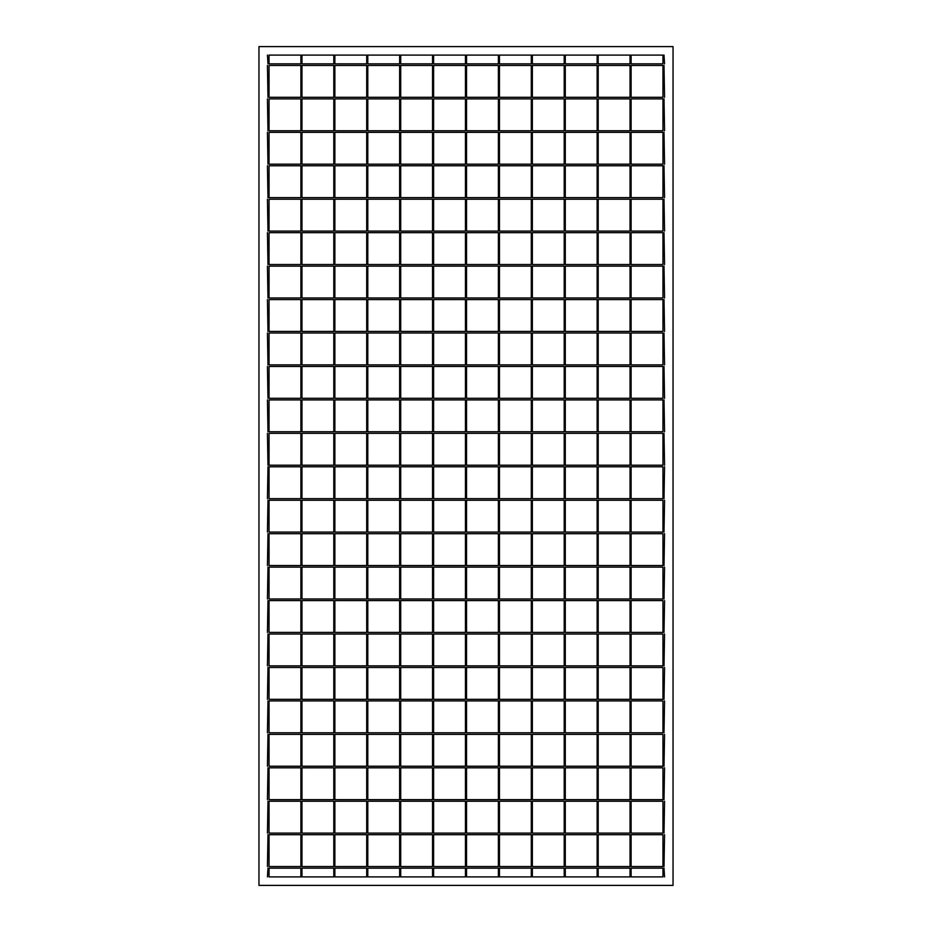 <?xml version="1.0" encoding="UTF-8"?>
<svg xmlns="http://www.w3.org/2000/svg" width="932" height="932" viewBox="0 0 932 932"><rect width="100%" height="100%" fill="white"/><g stroke="black" fill="none" stroke-linecap="round" stroke-linejoin="round"><path stroke-width="1.4" d="M664.551 876.907L664.015 868.146L664.551 876.907M662.955 876.907L631.104 876.907L631.104 868.146L662.955 868.146L662.955 876.907M664.015 55.093L664.551 63.854L664.015 55.093M631.104 55.093L662.955 55.093L662.955 63.854L631.104 63.854L631.104 55.093M664.551 465.208L664.015 433.345L664.551 465.208M267.985 465.208L267.449 433.345L267.985 465.208M300.896 465.208L269.045 465.208L269.045 433.345L300.896 433.345L300.896 465.208M333.807 465.208L301.956 465.208L301.956 433.345L333.807 433.345L333.807 465.208M366.719 465.208L334.868 465.208L334.868 433.345L366.719 433.345L366.719 465.208M399.642 465.208L367.791 465.208L367.791 433.345L399.642 433.345L399.642 465.208M432.553 465.208L400.702 465.208L400.702 433.345L432.553 433.345L432.553 465.208M465.464 465.208L433.613 465.208L433.613 433.345L465.464 433.345L465.464 465.208M498.387 465.208L466.536 465.208L466.536 433.345L498.387 433.345L498.387 465.208M531.298 465.208L499.447 465.208L499.447 433.345L531.298 433.345L531.298 465.208M564.21 465.208L532.358 465.208L532.358 433.345L564.21 433.345L564.21 465.208M597.132 465.208L565.281 465.208L565.281 433.345L597.132 433.345L597.132 465.208M630.044 465.208L598.193 465.208L598.193 433.345L630.044 433.345L630.044 465.208M662.955 465.208L631.104 465.208L631.104 433.345L662.955 433.345L662.955 465.208M664.551 466.792L664.015 498.655L664.551 466.792M662.955 466.792L631.104 466.792L631.104 498.655L662.955 498.655L662.955 466.792M630.044 466.792L598.193 466.792L598.193 498.655L630.044 498.655L630.044 466.792M597.132 466.792L565.281 466.792L565.281 498.655L597.132 498.655L597.132 466.792M564.21 466.792L532.358 466.792L532.358 498.655L564.21 498.655L564.21 466.792M531.298 466.792L499.447 466.792L499.447 498.655L531.298 498.655L531.298 466.792M498.387 466.792L466.536 466.792L466.536 498.655L498.387 498.655L498.387 466.792M465.464 466.792L433.613 466.792L433.613 498.655L465.464 498.655L465.464 466.792M432.553 466.792L400.702 466.792L400.702 498.655L432.553 498.655L432.553 466.792M399.642 466.792L367.791 466.792L367.791 498.655L399.642 498.655L399.642 466.792M366.719 466.792L334.868 466.792L334.868 498.655L366.719 498.655L366.719 466.792M333.807 466.792L301.956 466.792L301.956 498.655L333.807 498.655L333.807 466.792M300.896 466.792L269.045 466.792L269.045 498.655L300.896 498.655L300.896 466.792M267.985 466.792L267.449 498.655L267.985 466.792M664.551 500.239L664.015 532.09L664.551 500.239M662.955 500.239L631.104 500.239L631.104 532.09L662.955 532.09L662.955 500.239M630.044 500.239L598.193 500.239L598.193 532.09L630.044 532.09L630.044 500.239M597.132 500.239L565.281 500.239L565.281 532.09L597.132 532.09L597.132 500.239M564.21 500.239L532.358 500.239L532.358 532.09L564.21 532.09L564.21 500.239M531.298 500.239L499.447 500.239L499.447 532.09L531.298 532.09L531.298 500.239M498.387 500.239L466.536 500.239L466.536 532.09L498.387 532.09L498.387 500.239M465.464 500.239L433.613 500.239L433.613 532.09L465.464 532.09L465.464 500.239M432.553 500.239L400.702 500.239L400.702 532.09L432.553 532.09L432.553 500.239M399.642 500.239L367.791 500.239L367.791 532.09L399.642 532.09L399.642 500.239M366.719 500.239L334.868 500.239L334.868 532.09L366.719 532.09L366.719 500.239M333.807 500.239L301.956 500.239L301.956 532.09L333.807 532.09L333.807 500.239M300.896 500.239L269.045 500.239L269.045 532.09L300.896 532.09L300.896 500.239M267.985 500.239L267.449 532.09L267.985 500.239M664.551 533.687L664.015 565.538L664.551 533.687M662.955 533.687L631.104 533.687L631.104 565.538L662.955 565.538L662.955 533.687M630.044 533.687L598.193 533.687L598.193 565.538L630.044 565.538L630.044 533.687M597.132 533.687L565.281 533.687L565.281 565.538L597.132 565.538L597.132 533.687M564.21 533.687L532.358 533.687L532.358 565.538L564.21 565.538L564.21 533.687M531.298 533.687L499.447 533.687L499.447 565.538L531.298 565.538L531.298 533.687M498.387 533.687L466.536 533.687L466.536 565.538L498.387 565.538L498.387 533.687M465.464 533.687L433.613 533.687L433.613 565.538L465.464 565.538L465.464 533.687M432.553 533.687L400.702 533.687L400.702 565.538L432.553 565.538L432.553 533.687M399.642 533.687L367.791 533.687L367.791 565.538L399.642 565.538L399.642 533.687M366.719 533.687L334.868 533.687L334.868 565.538L366.719 565.538L366.719 533.687M333.807 533.687L301.956 533.687L301.956 565.538L333.807 565.538L333.807 533.687M300.896 533.687L269.045 533.687L269.045 565.538L300.896 565.538L300.896 533.687M267.985 533.687L267.449 565.538L267.985 533.687M664.551 567.134L664.015 598.985L664.551 567.134M662.955 567.134L631.104 567.134L631.104 598.985L662.955 598.985L662.955 567.134M630.044 567.134L598.193 567.134L598.193 598.985L630.044 598.985L630.044 567.134M597.132 567.134L565.281 567.134L565.281 598.985L597.132 598.985L597.132 567.134M564.21 567.134L532.358 567.134L532.358 598.985L564.21 598.985L564.21 567.134M531.298 567.134L499.447 567.134L499.447 598.985L531.298 598.985L531.298 567.134M498.387 567.134L466.536 567.134L466.536 598.985L498.387 598.985L498.387 567.134M465.464 567.134L433.613 567.134L433.613 598.985L465.464 598.985L465.464 567.134M432.553 567.134L400.702 567.134L400.702 598.985L432.553 598.985L432.553 567.134M399.642 567.134L367.791 567.134L367.791 598.985L399.642 598.985L399.642 567.134M366.719 567.134L334.868 567.134L334.868 598.985L366.719 598.985L366.719 567.134M333.807 567.134L301.956 567.134L301.956 598.985L333.807 598.985L333.807 567.134M300.896 567.134L269.045 567.134L269.045 598.985L300.896 598.985L300.896 567.134M267.985 567.134L267.449 598.985L267.985 567.134M664.551 600.581L664.015 632.432L664.551 600.581M662.955 600.581L631.104 600.581L631.104 632.432L662.955 632.432L662.955 600.581M630.044 600.581L598.193 600.581L598.193 632.432L630.044 632.432L630.044 600.581M597.132 600.581L565.281 600.581L565.281 632.432L597.132 632.432L597.132 600.581M564.21 600.581L532.358 600.581L532.358 632.432L564.21 632.432L564.21 600.581M531.298 600.581L499.447 600.581L499.447 632.432L531.298 632.432L531.298 600.581M498.387 600.581L466.536 600.581L466.536 632.432L498.387 632.432L498.387 600.581M465.464 600.581L433.613 600.581L433.613 632.432L465.464 632.432L465.464 600.581M432.553 600.581L400.702 600.581L400.702 632.432L432.553 632.432L432.553 600.581M399.642 600.581L367.791 600.581L367.791 632.432L399.642 632.432L399.642 600.581M366.719 600.581L334.868 600.581L334.868 632.432L366.719 632.432L366.719 600.581M333.807 600.581L301.956 600.581L301.956 632.432L333.807 632.432L333.807 600.581M300.896 600.581L269.045 600.581L269.045 632.432L300.896 632.432L300.896 600.581M267.985 600.581L267.449 632.432L267.985 600.581M664.551 634.028L664.015 665.879L664.551 634.028M662.955 634.028L631.104 634.028L631.104 665.879L662.955 665.879L662.955 634.028M630.044 634.028L598.193 634.028L598.193 665.879L630.044 665.879L630.044 634.028M597.132 634.028L565.281 634.028L565.281 665.879L597.132 665.879L597.132 634.028M564.21 634.028L532.358 634.028L532.358 665.879L564.21 665.879L564.21 634.028M531.298 634.028L499.447 634.028L499.447 665.879L531.298 665.879L531.298 634.028M498.387 634.028L466.536 634.028L466.536 665.879L498.387 665.879L498.387 634.028M465.464 634.028L433.613 634.028L433.613 665.879L465.464 665.879L465.464 634.028M432.553 634.028L400.702 634.028L400.702 665.879L432.553 665.879L432.553 634.028M399.642 634.028L367.791 634.028L367.791 665.879L399.642 665.879L399.642 634.028M366.719 634.028L334.868 634.028L334.868 665.879L366.719 665.879L366.719 634.028M333.807 634.028L301.956 634.028L301.956 665.879L333.807 665.879L333.807 634.028M300.896 634.028L269.045 634.028L269.045 665.879L300.896 665.879L300.896 634.028M267.985 634.028L267.449 665.879L267.985 634.028M664.551 667.475L664.015 699.326L664.551 667.475M662.955 667.475L631.104 667.475L631.104 699.326L662.955 699.326L662.955 667.475M630.044 667.475L598.193 667.475L598.193 699.326L630.044 699.326L630.044 667.475M597.132 667.475L565.281 667.475L565.281 699.326L597.132 699.326L597.132 667.475M564.21 667.475L532.358 667.475L532.358 699.326L564.21 699.326L564.21 667.475M531.298 667.475L499.447 667.475L499.447 699.326L531.298 699.326L531.298 667.475M498.387 667.475L466.536 667.475L466.536 699.326L498.387 699.326L498.387 667.475M465.464 667.475L433.613 667.475L433.613 699.326L465.464 699.326L465.464 667.475M432.553 667.475L400.702 667.475L400.702 699.326L432.553 699.326L432.553 667.475M399.642 667.475L367.791 667.475L367.791 699.326L399.642 699.326L399.642 667.475M366.719 667.475L334.868 667.475L334.868 699.326L366.719 699.326L366.719 667.475M333.807 667.475L301.956 667.475L301.956 699.326L333.807 699.326L333.807 667.475M300.896 667.475L269.045 667.475L269.045 699.326L300.896 699.326L300.896 667.475M267.985 667.475L267.449 699.326L267.985 667.475M664.551 700.922L664.015 732.773L664.551 700.922M662.955 700.922L631.104 700.922L631.104 732.773L662.955 732.773L662.955 700.922M630.044 700.922L598.193 700.922L598.193 732.773L630.044 732.773L630.044 700.922M597.132 700.922L565.281 700.922L565.281 732.773L597.132 732.773L597.132 700.922M564.21 700.922L532.358 700.922L532.358 732.773L564.21 732.773L564.21 700.922M531.298 700.922L499.447 700.922L499.447 732.773L531.298 732.773L531.298 700.922M498.387 700.922L466.536 700.922L466.536 732.773L498.387 732.773L498.387 700.922M465.464 700.922L433.613 700.922L433.613 732.773L465.464 732.773L465.464 700.922M432.553 700.922L400.702 700.922L400.702 732.773L432.553 732.773L432.553 700.922M399.642 700.922L367.791 700.922L367.791 732.773L399.642 732.773L399.642 700.922M366.719 700.922L334.868 700.922L334.868 732.773L366.719 732.773L366.719 700.922M333.807 700.922L301.956 700.922L301.956 732.773L333.807 732.773L333.807 700.922M300.896 700.922L269.045 700.922L269.045 732.773L300.896 732.773L300.896 700.922M267.985 700.922L267.449 732.773L267.985 700.922M664.551 734.358L664.015 766.221L664.551 734.358M662.955 734.358L631.104 734.358L631.104 766.221L662.955 766.221L662.955 734.358M630.044 734.358L598.193 734.358L598.193 766.221L630.044 766.221L630.044 734.358M597.132 734.358L565.281 734.358L565.281 766.221L597.132 766.221L597.132 734.358M564.21 734.358L532.358 734.358L532.358 766.221L564.21 766.221L564.21 734.358M531.298 734.358L499.447 734.358L499.447 766.221L531.298 766.221L531.298 734.358M498.387 734.358L466.536 734.358L466.536 766.221L498.387 766.221L498.387 734.358M465.464 734.358L433.613 734.358L433.613 766.221L465.464 766.221L465.464 734.358M432.553 734.358L400.702 734.358L400.702 766.221L432.553 766.221L432.553 734.358M399.642 734.358L367.791 734.358L367.791 766.221L399.642 766.221L399.642 734.358M366.719 734.358L334.868 734.358L334.868 766.221L366.719 766.221L366.719 734.358M333.807 734.358L301.956 734.358L301.956 766.221L333.807 766.221L333.807 734.358M300.896 734.358L269.045 734.358L269.045 766.221L300.896 766.221L300.896 734.358M267.985 734.358L267.449 766.221L267.985 734.358M664.551 767.805L664.015 799.668L664.551 767.805M662.955 767.805L631.104 767.805L631.104 799.668L662.955 799.668L662.955 767.805M630.044 767.805L598.193 767.805L598.193 799.668L630.044 799.668L630.044 767.805M597.132 767.805L565.281 767.805L565.281 799.668L597.132 799.668L597.132 767.805M564.21 767.805L532.358 767.805L532.358 799.668L564.21 799.668L564.21 767.805M531.298 767.805L499.447 767.805L499.447 799.668L531.298 799.668L531.298 767.805M498.387 767.805L466.536 767.805L466.536 799.668L498.387 799.668L498.387 767.805M465.464 767.805L433.613 767.805L433.613 799.668L465.464 799.668L465.464 767.805M432.553 767.805L400.702 767.805L400.702 799.668L432.553 799.668L432.553 767.805M399.642 767.805L367.791 767.805L367.791 799.668L399.642 799.668L399.642 767.805M366.719 767.805L334.868 767.805L334.868 799.668L366.719 799.668L366.719 767.805M333.807 767.805L301.956 767.805L301.956 799.668L333.807 799.668L333.807 767.805M300.896 767.805L269.045 767.805L269.045 799.668L300.896 799.668L300.896 767.805M267.985 767.805L267.449 799.668L267.985 767.805M664.551 801.252L664.015 833.103L664.551 801.252M662.955 801.252L631.104 801.252L631.104 833.103L662.955 833.103L662.955 801.252M630.044 801.252L598.193 801.252L598.193 833.103L630.044 833.103L630.044 801.252M597.132 801.252L565.281 801.252L565.281 833.103L597.132 833.103L597.132 801.252M564.21 801.252L532.358 801.252L532.358 833.103L564.21 833.103L564.21 801.252M531.298 801.252L499.447 801.252L499.447 833.103L531.298 833.103L531.298 801.252M498.387 801.252L466.536 801.252L466.536 833.103L498.387 833.103L498.387 801.252M465.464 801.252L433.613 801.252L433.613 833.103L465.464 833.103L465.464 801.252M432.553 801.252L400.702 801.252L400.702 833.103L432.553 833.103L432.553 801.252M399.642 801.252L367.791 801.252L367.791 833.103L399.642 833.103L399.642 801.252M366.719 801.252L334.868 801.252L334.868 833.103L366.719 833.103L366.719 801.252M333.807 801.252L301.956 801.252L301.956 833.103L333.807 833.103L333.807 801.252M300.896 801.252L269.045 801.252L269.045 833.103L300.896 833.103L300.896 801.252M267.985 801.252L267.449 833.103L267.985 801.252M664.551 834.699L664.015 866.55L664.551 834.699M662.955 834.699L631.104 834.699L631.104 866.55L662.955 866.55L662.955 834.699M630.044 834.699L598.193 834.699L598.193 866.55L630.044 866.55L630.044 834.699M597.132 834.699L565.281 834.699L565.281 866.55L597.132 866.55L597.132 834.699M564.21 834.699L532.358 834.699L532.358 866.55L564.21 866.55L564.21 834.699M531.298 834.699L499.447 834.699L499.447 866.55L531.298 866.55L531.298 834.699M498.387 834.699L466.536 834.699L466.536 866.55L498.387 866.55L498.387 834.699M465.464 834.699L433.613 834.699L433.613 866.55L465.464 866.55L465.464 834.699M432.553 834.699L400.702 834.699L400.702 866.55L432.553 866.55L432.553 834.699M399.642 834.699L367.791 834.699L367.791 866.55L399.642 866.55L399.642 834.699M366.719 834.699L334.868 834.699L334.868 866.55L366.719 866.55L366.719 834.699M333.807 834.699L301.956 834.699L301.956 866.55L333.807 866.55L333.807 834.699M300.896 834.699L269.045 834.699L269.045 866.55L300.896 866.55L300.896 834.699M267.985 834.699L267.449 866.55L267.985 834.699M630.044 868.146L598.193 868.146L598.193 876.907L630.044 876.907L630.044 868.146M597.132 868.146L565.281 868.146L565.281 876.907L597.132 876.907L597.132 868.146M564.21 868.146L532.358 868.146L532.358 876.907L564.21 876.907L564.21 868.146M531.298 868.146L499.447 868.146L499.447 876.907L531.298 876.907L531.298 868.146M498.387 868.146L466.536 868.146L466.536 876.907L498.387 876.907L498.387 868.146M465.464 868.146L433.613 868.146L433.613 876.907L465.464 876.907L465.464 868.146M432.553 868.146L400.702 868.146L400.702 876.907L432.553 876.907L432.553 868.146M399.642 868.146L367.791 868.146L367.791 876.907L399.642 876.907L399.642 868.146M366.719 868.146L334.868 868.146L334.868 876.907L366.719 876.907L366.719 868.146M333.807 868.146L301.956 868.146L301.956 876.907L333.807 876.907L333.807 868.146M300.896 868.146L269.045 868.146L269.045 876.907L300.896 876.907L300.896 868.146M267.985 868.146L267.449 876.907L267.985 868.146M664.551 431.761L664.015 399.91L664.551 431.761M267.985 431.761L267.449 399.91L267.985 431.761M300.896 431.761L269.045 431.761L269.045 399.91L300.896 399.91L300.896 431.761M333.807 431.761L301.956 431.761L301.956 399.91L333.807 399.91L333.807 431.761M366.719 431.761L334.868 431.761L334.868 399.91L366.719 399.91L366.719 431.761M399.642 431.761L367.791 431.761L367.791 399.91L399.642 399.91L399.642 431.761M432.553 431.761L400.702 431.761L400.702 399.91L432.553 399.91L432.553 431.761M465.464 431.761L433.613 431.761L433.613 399.91L465.464 399.91L465.464 431.761M498.387 431.761L466.536 431.761L466.536 399.91L498.387 399.91L498.387 431.761M531.298 431.761L499.447 431.761L499.447 399.91L531.298 399.91L531.298 431.761M564.21 431.761L532.358 431.761L532.358 399.91L564.21 399.91L564.21 431.761M597.132 431.761L565.281 431.761L565.281 399.91L597.132 399.91L597.132 431.761M630.044 431.761L598.193 431.761L598.193 399.91L630.044 399.91L630.044 431.761M662.955 431.761L631.104 431.761L631.104 399.91L662.955 399.91L662.955 431.761M664.551 398.313L664.015 366.462L664.551 398.313M267.985 398.313L267.449 366.462L267.985 398.313M300.896 398.313L269.045 398.313L269.045 366.462L300.896 366.462L300.896 398.313M333.807 398.313L301.956 398.313L301.956 366.462L333.807 366.462L333.807 398.313M366.719 398.313L334.868 398.313L334.868 366.462L366.719 366.462L366.719 398.313M399.642 398.313L367.791 398.313L367.791 366.462L399.642 366.462L399.642 398.313M432.553 398.313L400.702 398.313L400.702 366.462L432.553 366.462L432.553 398.313M465.464 398.313L433.613 398.313L433.613 366.462L465.464 366.462L465.464 398.313M498.387 398.313L466.536 398.313L466.536 366.462L498.387 366.462L498.387 398.313M531.298 398.313L499.447 398.313L499.447 366.462L531.298 366.462L531.298 398.313M564.21 398.313L532.358 398.313L532.358 366.462L564.21 366.462L564.21 398.313M597.132 398.313L565.281 398.313L565.281 366.462L597.132 366.462L597.132 398.313M630.044 398.313L598.193 398.313L598.193 366.462L630.044 366.462L630.044 398.313M662.955 398.313L631.104 398.313L631.104 366.462L662.955 366.462L662.955 398.313M664.551 364.866L664.015 333.015L664.551 364.866M267.985 364.866L267.449 333.015L267.985 364.866M300.896 364.866L269.045 364.866L269.045 333.015L300.896 333.015L300.896 364.866M333.807 364.866L301.956 364.866L301.956 333.015L333.807 333.015L333.807 364.866M366.719 364.866L334.868 364.866L334.868 333.015L366.719 333.015L366.719 364.866M399.642 364.866L367.791 364.866L367.791 333.015L399.642 333.015L399.642 364.866M432.553 364.866L400.702 364.866L400.702 333.015L432.553 333.015L432.553 364.866M465.464 364.866L433.613 364.866L433.613 333.015L465.464 333.015L465.464 364.866M498.387 364.866L466.536 364.866L466.536 333.015L498.387 333.015L498.387 364.866M531.298 364.866L499.447 364.866L499.447 333.015L531.298 333.015L531.298 364.866M564.21 364.866L532.358 364.866L532.358 333.015L564.21 333.015L564.21 364.866M597.132 364.866L565.281 364.866L565.281 333.015L597.132 333.015L597.132 364.866M630.044 364.866L598.193 364.866L598.193 333.015L630.044 333.015L630.044 364.866M662.955 364.866L631.104 364.866L631.104 333.015L662.955 333.015L662.955 364.866M664.551 331.419L664.015 299.568L664.551 331.419M267.985 331.419L267.449 299.568L267.985 331.419M300.896 331.419L269.045 331.419L269.045 299.568L300.896 299.568L300.896 331.419M333.807 331.419L301.956 331.419L301.956 299.568L333.807 299.568L333.807 331.419M366.719 331.419L334.868 331.419L334.868 299.568L366.719 299.568L366.719 331.419M399.642 331.419L367.791 331.419L367.791 299.568L399.642 299.568L399.642 331.419M432.553 331.419L400.702 331.419L400.702 299.568L432.553 299.568L432.553 331.419M465.464 331.419L433.613 331.419L433.613 299.568L465.464 299.568L465.464 331.419M498.387 331.419L466.536 331.419L466.536 299.568L498.387 299.568L498.387 331.419M531.298 331.419L499.447 331.419L499.447 299.568L531.298 299.568L531.298 331.419M564.21 331.419L532.358 331.419L532.358 299.568L564.21 299.568L564.21 331.419M597.132 331.419L565.281 331.419L565.281 299.568L597.132 299.568L597.132 331.419M630.044 331.419L598.193 331.419L598.193 299.568L630.044 299.568L630.044 331.419M662.955 331.419L631.104 331.419L631.104 299.568L662.955 299.568L662.955 331.419M664.551 297.972L664.015 266.121L664.551 297.972M267.985 297.972L267.449 266.121L267.985 297.972M300.896 297.972L269.045 297.972L269.045 266.121L300.896 266.121L300.896 297.972M333.807 297.972L301.956 297.972L301.956 266.121L333.807 266.121L333.807 297.972M366.719 297.972L334.868 297.972L334.868 266.121L366.719 266.121L366.719 297.972M399.642 297.972L367.791 297.972L367.791 266.121L399.642 266.121L399.642 297.972M432.553 297.972L400.702 297.972L400.702 266.121L432.553 266.121L432.553 297.972M465.464 297.972L433.613 297.972L433.613 266.121L465.464 266.121L465.464 297.972M498.387 297.972L466.536 297.972L466.536 266.121L498.387 266.121L498.387 297.972M531.298 297.972L499.447 297.972L499.447 266.121L531.298 266.121L531.298 297.972M564.21 297.972L532.358 297.972L532.358 266.121L564.21 266.121L564.21 297.972M597.132 297.972L565.281 297.972L565.281 266.121L597.132 266.121L597.132 297.972M630.044 297.972L598.193 297.972L598.193 266.121L630.044 266.121L630.044 297.972M662.955 297.972L631.104 297.972L631.104 266.121L662.955 266.121L662.955 297.972M664.551 264.525L664.015 232.674L664.551 264.525M267.985 264.525L267.449 232.674L267.985 264.525M300.896 264.525L269.045 264.525L269.045 232.674L300.896 232.674L300.896 264.525M333.807 264.525L301.956 264.525L301.956 232.674L333.807 232.674L333.807 264.525M366.719 264.525L334.868 264.525L334.868 232.674L366.719 232.674L366.719 264.525M399.642 264.525L367.791 264.525L367.791 232.674L399.642 232.674L399.642 264.525M432.553 264.525L400.702 264.525L400.702 232.674L432.553 232.674L432.553 264.525M465.464 264.525L433.613 264.525L433.613 232.674L465.464 232.674L465.464 264.525M498.387 264.525L466.536 264.525L466.536 232.674L498.387 232.674L498.387 264.525M531.298 264.525L499.447 264.525L499.447 232.674L531.298 232.674L531.298 264.525M564.21 264.525L532.358 264.525L532.358 232.674L564.21 232.674L564.21 264.525M597.132 264.525L565.281 264.525L565.281 232.674L597.132 232.674L597.132 264.525M630.044 264.525L598.193 264.525L598.193 232.674L630.044 232.674L630.044 264.525M662.955 264.525L631.104 264.525L631.104 232.674L662.955 232.674L662.955 264.525M664.551 231.078L664.015 199.227L664.551 231.078M267.985 231.078L267.449 199.227L267.985 231.078M300.896 231.078L269.045 231.078L269.045 199.227L300.896 199.227L300.896 231.078M333.807 231.078L301.956 231.078L301.956 199.227L333.807 199.227L333.807 231.078M366.719 231.078L334.868 231.078L334.868 199.227L366.719 199.227L366.719 231.078M399.642 231.078L367.791 231.078L367.791 199.227L399.642 199.227L399.642 231.078M432.553 231.078L400.702 231.078L400.702 199.227L432.553 199.227L432.553 231.078M465.464 231.078L433.613 231.078L433.613 199.227L465.464 199.227L465.464 231.078M498.387 231.078L466.536 231.078L466.536 199.227L498.387 199.227L498.387 231.078M531.298 231.078L499.447 231.078L499.447 199.227L531.298 199.227L531.298 231.078M564.21 231.078L532.358 231.078L532.358 199.227L564.21 199.227L564.21 231.078M597.132 231.078L565.281 231.078L565.281 199.227L597.132 199.227L597.132 231.078M630.044 231.078L598.193 231.078L598.193 199.227L630.044 199.227L630.044 231.078M662.955 231.078L631.104 231.078L631.104 199.227L662.955 199.227L662.955 231.078M664.551 197.642L664.015 165.78L664.551 197.642M267.985 197.642L267.449 165.78L267.985 197.642M300.896 197.642L269.045 197.642L269.045 165.78L300.896 165.78L300.896 197.642M333.807 197.642L301.956 197.642L301.956 165.78L333.807 165.78L333.807 197.642M366.719 197.642L334.868 197.642L334.868 165.78L366.719 165.78L366.719 197.642M399.642 197.642L367.791 197.642L367.791 165.78L399.642 165.78L399.642 197.642M432.553 197.642L400.702 197.642L400.702 165.78L432.553 165.78L432.553 197.642M465.464 197.642L433.613 197.642L433.613 165.78L465.464 165.78L465.464 197.642M498.387 197.642L466.536 197.642L466.536 165.78L498.387 165.78L498.387 197.642M531.298 197.642L499.447 197.642L499.447 165.78L531.298 165.78L531.298 197.642M564.21 197.642L532.358 197.642L532.358 165.78L564.21 165.78L564.21 197.642M597.132 197.642L565.281 197.642L565.281 165.78L597.132 165.78L597.132 197.642M630.044 197.642L598.193 197.642L598.193 165.78L630.044 165.78L630.044 197.642M662.955 197.642L631.104 197.642L631.104 165.78L662.955 165.78L662.955 197.642M664.551 164.195L664.015 132.332L664.551 164.195M267.985 164.195L267.449 132.332L267.985 164.195M300.896 164.195L269.045 164.195L269.045 132.332L300.896 132.332L300.896 164.195M333.807 164.195L301.956 164.195L301.956 132.332L333.807 132.332L333.807 164.195M366.719 164.195L334.868 164.195L334.868 132.332L366.719 132.332L366.719 164.195M399.642 164.195L367.791 164.195L367.791 132.332L399.642 132.332L399.642 164.195M432.553 164.195L400.702 164.195L400.702 132.332L432.553 132.332L432.553 164.195M465.464 164.195L433.613 164.195L433.613 132.332L465.464 132.332L465.464 164.195M498.387 164.195L466.536 164.195L466.536 132.332L498.387 132.332L498.387 164.195M531.298 164.195L499.447 164.195L499.447 132.332L531.298 132.332L531.298 164.195M564.21 164.195L532.358 164.195L532.358 132.332L564.21 132.332L564.21 164.195M597.132 164.195L565.281 164.195L565.281 132.332L597.132 132.332L597.132 164.195M630.044 164.195L598.193 164.195L598.193 132.332L630.044 132.332L630.044 164.195M662.955 164.195L631.104 164.195L631.104 132.332L662.955 132.332L662.955 164.195M664.551 130.748L664.015 98.897L664.551 130.748M267.985 130.748L267.449 98.897L267.985 130.748M300.896 130.748L269.045 130.748L269.045 98.897L300.896 98.897L300.896 130.748M333.807 130.748L301.956 130.748L301.956 98.897L333.807 98.897L333.807 130.748M366.719 130.748L334.868 130.748L334.868 98.897L366.719 98.897L366.719 130.748M399.642 130.748L367.791 130.748L367.791 98.897L399.642 98.897L399.642 130.748M432.553 130.748L400.702 130.748L400.702 98.897L432.553 98.897L432.553 130.748M465.464 130.748L433.613 130.748L433.613 98.897L465.464 98.897L465.464 130.748M498.387 130.748L466.536 130.748L466.536 98.897L498.387 98.897L498.387 130.748M531.298 130.748L499.447 130.748L499.447 98.897L531.298 98.897L531.298 130.748M564.21 130.748L532.358 130.748L532.358 98.897L564.21 98.897L564.21 130.748M597.132 130.748L565.281 130.748L565.281 98.897L597.132 98.897L597.132 130.748M630.044 130.748L598.193 130.748L598.193 98.897L630.044 98.897L630.044 130.748M662.955 130.748L631.104 130.748L631.104 98.897L662.955 98.897L662.955 130.748M664.551 97.301L664.015 65.45L664.551 97.301M267.985 97.301L267.449 65.45L267.985 97.301M300.896 97.301L269.045 97.301L269.045 65.45L300.896 65.45L300.896 97.301M333.807 97.301L301.956 97.301L301.956 65.45L333.807 65.45L333.807 97.301M366.719 97.301L334.868 97.301L334.868 65.45L366.719 65.45L366.719 97.301M399.642 97.301L367.791 97.301L367.791 65.45L399.642 65.45L399.642 97.301M432.553 97.301L400.702 97.301L400.702 65.45L432.553 65.45L432.553 97.301M465.464 97.301L433.613 97.301L433.613 65.45L465.464 65.45L465.464 97.301M498.387 97.301L466.536 97.301L466.536 65.45L498.387 65.45L498.387 97.301M531.298 97.301L499.447 97.301L499.447 65.45L531.298 65.45L531.298 97.301M564.21 97.301L532.358 97.301L532.358 65.45L564.21 65.45L564.21 97.301M597.132 97.301L565.281 97.301L565.281 65.45L597.132 65.45L597.132 97.301M630.044 97.301L598.193 97.301L598.193 65.45L630.044 65.45L630.044 97.301M662.955 97.301L631.104 97.301L631.104 65.45L662.955 65.45L662.955 97.301M267.985 63.854L267.449 55.093L267.985 63.854M300.896 63.854L269.045 63.854L269.045 55.093L300.896 55.093L300.896 63.854M333.807 63.854L301.956 63.854L301.956 55.093L333.807 55.093L333.807 63.854M366.719 63.854L334.868 63.854L334.868 55.093L366.719 55.093L366.719 63.854M399.642 63.854L367.791 63.854L367.791 55.093L399.642 55.093L399.642 63.854M432.553 63.854L400.702 63.854L400.702 55.093L432.553 55.093L432.553 63.854M465.464 63.854L433.613 63.854L433.613 55.093L465.464 55.093L465.464 63.854M498.387 63.854L466.536 63.854L466.536 55.093L498.387 55.093L498.387 63.854M531.298 63.854L499.447 63.854L499.447 55.093L531.298 55.093L531.298 63.854M564.21 63.854L532.358 63.854L532.358 55.093L564.21 55.093L564.21 63.854M597.132 63.854L565.281 63.854L565.281 55.093L597.132 55.093L597.132 63.854M630.044 63.854L598.193 63.854L598.193 55.093L630.044 55.093L630.044 63.854M673.044 885.4L258.956 885.4L258.956 46.6L673.044 46.6L673.044 885.4"/></g></svg>
